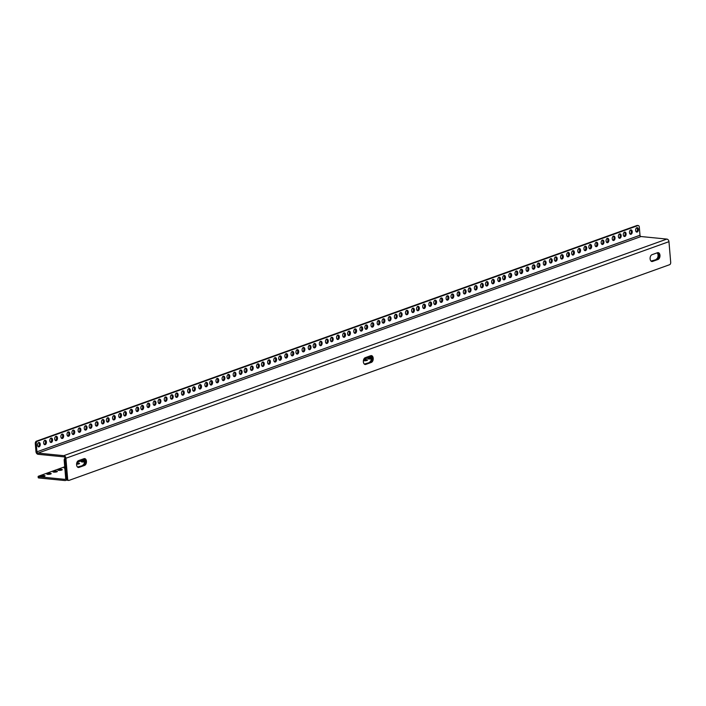 <?xml version="1.0" encoding="UTF-8"?>
<svg xmlns="http://www.w3.org/2000/svg" width="706" height="706" viewBox="0 0 706 706"><rect width="100%" height="100%" fill="white"/><g stroke="black" fill="none" stroke-linecap="round" stroke-linejoin="round"><path stroke-width="1.06" d="M637.65 225.567A1.977 1.235 95.6 0 0 637.315 225.452A1.977 1.235 95.6 0 0 636.953 225.505L36.412 441.179A2.056 1.28 95.6 0 0 35.3 443.633L35.98 451.725A2.471 1.853 70.2 0 0 38.106 454.311L63.884 456.861A1.235 0.927 70.2 0 1 64.952 458.15L66.682 478.809A1.977 1.235 95.6 0 0 67.723 480.336L68.685 480.433A1.977 1.235 -84.4 0 1 67.644 478.906L65.914 458.247A2.471 1.853 -109.8 0 0 63.787 455.661L38 453.111A1.235 0.927 70.2 0 1 36.941 451.822L36.262 443.73A2.056 1.28 -84.4 0 1 37.374 441.268L637.915 225.593A1.977 1.235 -84.4 0 1 638.277 225.549A1.977 1.235 -84.4 0 1 639.309 227.076L639.998 235.248A1.235 0.927 70.2 0 0 641.057 236.536L38 453.111M68.685 480.433A1.977 1.235 -84.4 0 0 69.038 480.389L669.632 264.697A1.977 1.235 -84.4 0 0 670.7 262.332L668.961 241.673A2.471 1.853 -109.8 0 0 666.843 239.087L641.057 236.536M77.536 467.054L83.617 465.307A3.459 2.153 -84.4 0 0 85.488 462.051A3.459 2.153 -84.4 0 0 84.146 458.635A3.459 2.153 -84.4 0 1 85.488 462.051A3.459 2.153 -84.4 0 1 83.617 465.307L78.075 467.301A3.459 2.153 -84.4 0 1 77.942 467.337A3.459 2.153 -84.4 0 0 78.075 467.301L79.037 467.39A3.459 2.153 -84.4 0 1 78.419 467.478A3.459 2.153 -84.4 0 1 76.583 464.319A3.459 2.153 -84.4 0 1 78.472 460.665L84.014 458.679A3.459 2.153 -84.4 0 1 84.632 458.6A3.459 2.153 -84.4 0 1 86.467 461.759A3.459 2.153 -84.4 0 1 84.579 465.404L79.037 467.39M364.296 364.067L370.376 362.328A3.459 2.153 -84.4 0 0 372.247 359.072A3.459 2.153 -84.4 0 0 370.906 355.656A3.459 2.153 -84.4 0 1 372.247 359.072A3.459 2.153 -84.4 0 1 370.376 362.328L364.834 364.314A3.459 2.153 -84.4 0 1 364.702 364.358A3.459 2.153 -84.4 0 0 364.834 364.314L365.796 364.411A3.459 2.153 -84.4 0 1 365.178 364.49A3.459 2.153 -84.4 0 1 363.343 361.331A3.459 2.153 -84.4 0 1 365.231 357.686L370.774 355.692A3.459 2.153 -84.4 0 1 371.391 355.612A3.459 2.153 -84.4 0 1 373.227 358.772A3.459 2.153 -84.4 0 1 371.338 362.416L365.796 364.411M651.056 261.088L657.136 259.34A3.459 2.153 -84.4 0 0 659.007 256.084A3.459 2.153 -84.4 0 0 657.665 252.669A3.459 2.153 -84.4 0 1 659.007 256.084A3.459 2.153 -84.4 0 1 657.136 259.34L651.594 261.335A3.459 2.153 -84.4 0 1 651.462 261.37A3.459 2.153 -84.4 0 0 651.594 261.335L652.556 261.423A3.459 2.153 -84.4 0 1 651.938 261.511A3.459 2.153 -84.4 0 1 650.102 258.343A3.459 2.153 -84.4 0 1 651.991 254.698L657.533 252.713A3.459 2.153 -84.4 0 1 658.151 252.633A3.459 2.153 -84.4 0 1 659.986 255.793A3.459 2.153 -84.4 0 1 658.098 259.437L652.556 261.423M624.431 232.177A2.224 1.386 -84.4 0 1 625.119 234.339A2.224 1.386 -84.4 0 1 624.016 236.325M630.582 229.971A2.224 1.386 -84.4 0 1 631.27 232.133A2.224 1.386 -84.4 0 1 630.167 234.118M636.733 227.764A2.224 1.386 -84.4 0 1 637.43 229.927A2.224 1.386 -84.4 0 1 636.327 231.903M619.506 233.951A2.224 1.386 -84.4 0 1 620.195 236.113A2.224 1.386 -84.4 0 1 619.091 238.099M613.346 236.157A2.224 1.386 -84.4 0 1 614.043 238.319A2.224 1.386 -84.4 0 1 612.94 240.305M607.195 238.372A2.224 1.386 -84.4 0 1 607.892 240.534A2.224 1.386 -84.4 0 1 606.789 242.511M602.271 240.137A2.224 1.386 -84.4 0 1 602.968 242.299A2.224 1.386 -84.4 0 1 601.865 244.285M596.12 242.343A2.224 1.386 -84.4 0 1 596.817 244.505A2.224 1.386 -84.4 0 1 595.714 246.491M589.969 244.558A2.224 1.386 -84.4 0 1 590.657 246.721A2.224 1.386 -84.4 0 1 589.554 248.706M585.045 246.323A2.224 1.386 -84.4 0 1 585.733 248.486A2.224 1.386 -84.4 0 1 584.63 250.471M578.894 248.538A2.224 1.386 -84.4 0 1 579.582 250.701A2.224 1.386 -84.4 0 1 578.479 252.677M572.734 250.745A2.224 1.386 -84.4 0 1 573.431 252.907A2.224 1.386 -84.4 0 1 572.328 254.892M567.809 252.51A2.224 1.386 -84.4 0 1 568.506 254.672A2.224 1.386 -84.4 0 1 567.403 256.657M561.658 254.725A2.224 1.386 -84.4 0 1 562.355 256.887A2.224 1.386 -84.4 0 1 561.252 258.873M555.507 256.931A2.224 1.386 -84.4 0 1 556.196 259.093A2.224 1.386 -84.4 0 1 555.092 261.079M550.583 258.696A2.224 1.386 -84.4 0 1 551.28 260.858A2.224 1.386 -84.4 0 1 550.177 262.844M544.432 260.911A2.224 1.386 -84.4 0 1 545.12 263.073A2.224 1.386 -84.4 0 1 544.017 265.059M538.272 263.117A2.224 1.386 -84.4 0 1 538.969 265.279A2.224 1.386 -84.4 0 1 537.866 267.265M533.357 264.891A2.224 1.386 -84.4 0 1 534.045 267.053A2.224 1.386 -84.4 0 1 532.942 269.039M527.197 267.097A2.224 1.386 -84.4 0 1 527.894 269.26A2.224 1.386 -84.4 0 1 526.791 271.245M521.046 269.313A2.224 1.386 -84.4 0 1 521.743 271.466A2.224 1.386 -84.4 0 1 520.64 273.451M516.121 271.078A2.224 1.386 -84.4 0 1 516.818 273.24A2.224 1.386 -84.4 0 1 515.715 275.225M509.97 273.284A2.224 1.386 -84.4 0 1 510.659 275.446A2.224 1.386 -84.4 0 1 509.555 277.432M503.819 275.499A2.224 1.386 -84.4 0 1 504.508 277.661A2.224 1.386 -84.4 0 1 503.404 279.647M498.895 277.264A2.224 1.386 -84.4 0 1 499.583 279.426A2.224 1.386 -84.4 0 1 498.48 281.412M492.735 279.47A2.224 1.386 -84.4 0 1 493.432 281.632A2.224 1.386 -84.4 0 1 492.329 283.618M486.584 281.685A2.224 1.386 -84.4 0 1 487.281 283.847A2.224 1.386 -84.4 0 1 486.178 285.833M481.66 283.45A2.224 1.386 -84.4 0 1 482.357 285.612A2.224 1.386 -84.4 0 1 481.254 287.598M475.509 285.665A2.224 1.386 -84.4 0 1 476.206 287.827A2.224 1.386 -84.4 0 1 475.103 289.804M469.358 287.871A2.224 1.386 -84.4 0 1 470.046 290.034A2.224 1.386 -84.4 0 1 468.943 292.019M464.433 289.636A2.224 1.386 -84.4 0 1 465.122 291.799A2.224 1.386 -84.4 0 1 464.018 293.784M458.282 291.852A2.224 1.386 -84.4 0 1 458.971 294.014A2.224 1.386 -84.4 0 1 457.867 295.999M452.122 294.058A2.224 1.386 -84.4 0 1 452.82 296.22A2.224 1.386 -84.4 0 1 451.716 298.206M447.198 295.832A2.224 1.386 -84.4 0 1 447.895 297.994A2.224 1.386 -84.4 0 1 446.792 299.971M441.047 298.038A2.224 1.386 -84.4 0 1 441.744 300.2A2.224 1.386 -84.4 0 1 440.641 302.186M434.896 300.244A2.224 1.386 -84.4 0 1 435.584 302.406A2.224 1.386 -84.4 0 1 434.481 304.392M429.972 302.018A2.224 1.386 -84.4 0 1 430.669 304.18A2.224 1.386 -84.4 0 1 429.566 306.166M423.821 304.224A2.224 1.386 -84.4 0 1 424.509 306.386A2.224 1.386 -84.4 0 1 423.406 308.372M417.661 306.439A2.224 1.386 -84.4 0 1 418.358 308.601A2.224 1.386 -84.4 0 1 417.255 310.578M412.745 308.204A2.224 1.386 -84.4 0 1 413.434 310.366A2.224 1.386 -84.4 0 1 412.33 312.352M406.585 310.411A2.224 1.386 -84.4 0 1 407.283 312.573A2.224 1.386 -84.4 0 1 406.179 314.558M400.434 312.626A2.224 1.386 -84.4 0 1 401.132 314.788A2.224 1.386 -84.4 0 1 400.028 316.773M395.51 314.391A2.224 1.386 -84.4 0 1 396.207 316.553A2.224 1.386 -84.4 0 1 395.104 318.538M389.359 316.597A2.224 1.386 -84.4 0 1 390.047 318.759A2.224 1.386 -84.4 0 1 388.944 320.745M383.208 318.812A2.224 1.386 -84.4 0 1 383.896 320.974A2.224 1.386 -84.4 0 1 382.793 322.96M378.284 320.577A2.224 1.386 -84.4 0 1 378.972 322.739A2.224 1.386 -84.4 0 1 377.869 324.725M372.124 322.792A2.224 1.386 -84.4 0 1 372.821 324.954A2.224 1.386 -84.4 0 1 371.718 326.931M365.973 324.998A2.224 1.386 -84.4 0 1 366.67 327.16A2.224 1.386 -84.4 0 1 365.567 329.146M361.048 326.763A2.224 1.386 -84.4 0 1 361.746 328.925A2.224 1.386 -84.4 0 1 360.642 330.911M354.897 328.978A2.224 1.386 -84.4 0 1 355.595 331.14A2.224 1.386 -84.4 0 1 354.491 333.126M348.746 331.185A2.224 1.386 -84.4 0 1 349.435 333.347A2.224 1.386 -84.4 0 1 348.332 335.332M343.822 332.958A2.224 1.386 -84.4 0 1 344.51 335.121A2.224 1.386 -84.4 0 1 343.416 337.097M337.671 335.165A2.224 1.386 -84.4 0 1 338.359 337.327A2.224 1.386 -84.4 0 1 337.256 339.312M331.511 337.371A2.224 1.386 -84.4 0 1 332.208 339.533A2.224 1.386 -84.4 0 1 331.105 341.519M326.587 339.145A2.224 1.386 -84.4 0 1 327.284 341.307A2.224 1.386 -84.4 0 1 326.181 343.292M320.436 341.351A2.224 1.386 -84.4 0 1 321.133 343.513A2.224 1.386 -84.4 0 1 320.03 345.499M314.285 343.566A2.224 1.386 -84.4 0 1 314.973 345.728A2.224 1.386 -84.4 0 1 313.87 347.705M309.36 345.331A2.224 1.386 -84.4 0 1 310.058 347.493A2.224 1.386 -84.4 0 1 308.954 349.479M303.209 347.537A2.224 1.386 -84.4 0 1 303.898 349.699A2.224 1.386 -84.4 0 1 302.795 351.685M297.05 349.752A2.224 1.386 -84.4 0 1 297.747 351.915A2.224 1.386 -84.4 0 1 296.644 353.9M292.134 351.517A2.224 1.386 -84.4 0 1 292.822 353.68A2.224 1.386 -84.4 0 1 291.719 355.665M285.974 353.732A2.224 1.386 -84.4 0 1 286.671 355.886A2.224 1.386 -84.4 0 1 285.568 357.871M279.823 355.939A2.224 1.386 -84.4 0 1 280.52 358.101A2.224 1.386 -84.4 0 1 279.417 360.086M274.899 357.704A2.224 1.386 -84.4 0 1 275.596 359.866A2.224 1.386 -84.4 0 1 274.493 361.851M268.748 359.919A2.224 1.386 -84.4 0 1 269.436 362.081A2.224 1.386 -84.4 0 1 268.342 364.067M262.597 362.125A2.224 1.386 -84.4 0 1 263.285 364.287A2.224 1.386 -84.4 0 1 262.182 366.273M257.672 363.89A2.224 1.386 -84.4 0 1 258.361 366.052A2.224 1.386 -84.4 0 1 257.258 368.038M251.512 366.105A2.224 1.386 -84.4 0 1 252.21 368.267A2.224 1.386 -84.4 0 1 251.107 370.253M245.361 368.311A2.224 1.386 -84.4 0 1 246.059 370.474A2.224 1.386 -84.4 0 1 244.956 372.459M240.437 370.085A2.224 1.386 -84.4 0 1 241.134 372.247A2.224 1.386 -84.4 0 1 240.031 374.224M234.286 372.291A2.224 1.386 -84.4 0 1 234.983 374.454A2.224 1.386 -84.4 0 1 233.88 376.439M228.135 374.498A2.224 1.386 -84.4 0 1 228.823 376.66A2.224 1.386 -84.4 0 1 227.72 378.645M223.211 376.272A2.224 1.386 -84.4 0 1 223.899 378.434A2.224 1.386 -84.4 0 1 222.805 380.419M217.06 378.478A2.224 1.386 -84.4 0 1 217.748 380.64A2.224 1.386 -84.4 0 1 216.645 382.626M210.9 380.693A2.224 1.386 -84.4 0 1 211.597 382.855A2.224 1.386 -84.4 0 1 210.494 384.832M205.984 382.458A2.224 1.386 -84.4 0 1 206.673 384.62A2.224 1.386 -84.4 0 1 205.57 386.606M199.824 384.664A2.224 1.386 -84.4 0 1 200.522 386.826A2.224 1.386 -84.4 0 1 199.419 388.812M193.673 386.879A2.224 1.386 -84.4 0 1 194.362 389.041A2.224 1.386 -84.4 0 1 193.267 391.027M188.749 388.644A2.224 1.386 -84.4 0 1 189.446 390.806A2.224 1.386 -84.4 0 1 188.343 392.792M182.598 390.859A2.224 1.386 -84.4 0 1 183.286 393.021A2.224 1.386 -84.4 0 1 182.183 394.998M176.438 393.065A2.224 1.386 -84.4 0 1 177.135 395.228A2.224 1.386 -84.4 0 1 176.032 397.213M171.523 394.83A2.224 1.386 -84.4 0 1 172.211 396.993A2.224 1.386 -84.4 0 1 171.108 398.978M165.363 397.046A2.224 1.386 -84.4 0 1 166.06 399.208A2.224 1.386 -84.4 0 1 164.957 401.193M159.212 399.252A2.224 1.386 -84.4 0 1 159.909 401.414A2.224 1.386 -84.4 0 1 158.806 403.4M154.287 401.026A2.224 1.386 -84.4 0 1 154.985 403.179A2.224 1.386 -84.4 0 1 153.882 405.165M148.136 403.232A2.224 1.386 -84.4 0 1 148.825 405.394A2.224 1.386 -84.4 0 1 147.731 407.38M141.985 405.438A2.224 1.386 -84.4 0 1 142.674 407.6A2.224 1.386 -84.4 0 1 141.571 409.586M137.061 407.212A2.224 1.386 -84.4 0 1 137.749 409.374A2.224 1.386 -84.4 0 1 136.646 411.36M130.91 409.418A2.224 1.386 -84.4 0 1 131.598 411.58A2.224 1.386 -84.4 0 1 130.495 413.566M124.75 411.633A2.224 1.386 -84.4 0 1 125.447 413.787A2.224 1.386 -84.4 0 1 124.344 415.772M119.826 413.398A2.224 1.386 -84.4 0 1 120.523 415.56A2.224 1.386 -84.4 0 1 119.42 417.546M113.675 415.605A2.224 1.386 -84.4 0 1 114.372 417.767A2.224 1.386 -84.4 0 1 113.269 419.752M107.524 417.82A2.224 1.386 -84.4 0 1 108.212 419.982A2.224 1.386 -84.4 0 1 107.109 421.967M102.599 419.585A2.224 1.386 -84.4 0 1 103.288 421.747A2.224 1.386 -84.4 0 1 102.193 423.732M96.448 421.791A2.224 1.386 -84.4 0 1 97.137 423.953A2.224 1.386 -84.4 0 1 96.034 425.939M90.289 424.006A2.224 1.386 -84.4 0 1 90.986 426.168A2.224 1.386 -84.4 0 1 89.883 428.154M85.373 425.771A2.224 1.386 -84.4 0 1 86.061 427.933A2.224 1.386 -84.4 0 1 84.958 429.919M79.213 427.986A2.224 1.386 -84.4 0 1 79.91 430.148A2.224 1.386 -84.4 0 1 78.807 432.125M73.062 430.192A2.224 1.386 -84.4 0 1 73.751 432.354A2.224 1.386 -84.4 0 1 72.656 434.34M68.138 431.957A2.224 1.386 -84.4 0 1 68.835 434.119A2.224 1.386 -84.4 0 1 67.732 436.105M61.987 434.172A2.224 1.386 -84.4 0 1 62.675 436.334A2.224 1.386 -84.4 0 1 61.572 438.32M55.836 436.379A2.224 1.386 -84.4 0 1 56.524 438.541A2.224 1.386 -84.4 0 1 55.421 440.526M50.911 438.152A2.224 1.386 -84.4 0 1 51.6 440.315A2.224 1.386 -84.4 0 1 50.497 442.291M44.752 440.359A2.224 1.386 -84.4 0 1 45.449 442.521A2.224 1.386 -84.4 0 1 44.346 444.506M38.601 442.565A2.224 1.386 -84.4 0 1 39.298 444.727A2.224 1.386 -84.4 0 1 38.195 446.713M623.319 234.798A2.224 1.386 -84.4 0 1 624.925 232.089A2.224 1.386 -84.4 0 1 626.081 234.436A2.224 1.386 -84.4 0 1 624.483 236.51A2.224 1.386 -84.4 0 1 623.319 234.798M629.47 232.592A2.224 1.386 -84.4 0 1 631.076 229.882A2.224 1.386 -84.4 0 1 632.232 232.23A2.224 1.386 -84.4 0 1 630.635 234.304A2.224 1.386 -84.4 0 1 629.47 232.592M635.629 230.377A2.224 1.386 -84.4 0 1 637.227 227.667A2.224 1.386 -84.4 0 1 638.383 230.015A2.224 1.386 -84.4 0 1 636.794 232.097A2.224 1.386 -84.4 0 1 635.629 230.377M618.394 236.563A2.224 1.386 -84.4 0 1 620 233.854A2.224 1.386 -84.4 0 1 621.156 236.21A2.224 1.386 -84.4 0 1 619.559 238.284A2.224 1.386 -84.4 0 1 618.394 236.563M612.243 238.778A2.224 1.386 -84.4 0 1 613.841 236.069A2.224 1.386 -84.4 0 1 615.005 238.416A2.224 1.386 -84.4 0 1 613.408 240.49A2.224 1.386 -84.4 0 1 612.243 238.778M606.092 240.984A2.224 1.386 -84.4 0 1 607.689 238.275A2.224 1.386 -84.4 0 1 608.846 240.622A2.224 1.386 -84.4 0 1 607.257 242.705A2.224 1.386 -84.4 0 1 606.092 240.984M601.168 242.758A2.224 1.386 -84.4 0 1 602.765 240.049A2.224 1.386 -84.4 0 1 603.93 242.396A2.224 1.386 -84.4 0 1 602.333 244.47A2.224 1.386 -84.4 0 1 601.168 242.758M595.008 244.964A2.224 1.386 -84.4 0 1 596.614 242.255A2.224 1.386 -84.4 0 1 597.77 244.603A2.224 1.386 -84.4 0 1 596.173 246.676A2.224 1.386 -84.4 0 1 595.008 244.964M588.857 247.171A2.224 1.386 -84.4 0 1 590.463 244.461A2.224 1.386 -84.4 0 1 591.619 246.818A2.224 1.386 -84.4 0 1 590.022 248.891A2.224 1.386 -84.4 0 1 588.857 247.171M583.933 248.944A2.224 1.386 -84.4 0 1 585.539 246.235A2.224 1.386 -84.4 0 1 586.695 248.583A2.224 1.386 -84.4 0 1 585.097 250.656A2.224 1.386 -84.4 0 1 583.933 248.944M577.782 251.151A2.224 1.386 -84.4 0 1 579.388 248.441A2.224 1.386 -84.4 0 1 580.544 250.789A2.224 1.386 -84.4 0 1 578.946 252.863A2.224 1.386 -84.4 0 1 577.782 251.151M571.631 253.366A2.224 1.386 -84.4 0 1 573.228 250.656A2.224 1.386 -84.4 0 1 574.393 253.004A2.224 1.386 -84.4 0 1 572.795 255.078A2.224 1.386 -84.4 0 1 571.631 253.366M566.706 255.131A2.224 1.386 -84.4 0 1 568.304 252.421A2.224 1.386 -84.4 0 1 569.468 254.769A2.224 1.386 -84.4 0 1 567.871 256.843A2.224 1.386 -84.4 0 1 566.706 255.131M560.555 257.337A2.224 1.386 -84.4 0 1 562.152 254.628A2.224 1.386 -84.4 0 1 563.309 256.975A2.224 1.386 -84.4 0 1 561.72 259.058A2.224 1.386 -84.4 0 1 560.555 257.337M554.395 259.552A2.224 1.386 -84.4 0 1 556.001 256.843A2.224 1.386 -84.4 0 1 557.158 259.19A2.224 1.386 -84.4 0 1 555.56 261.264A2.224 1.386 -84.4 0 1 554.395 259.552M549.471 261.317A2.224 1.386 -84.4 0 1 551.077 258.608A2.224 1.386 -84.4 0 1 552.233 260.955A2.224 1.386 -84.4 0 1 550.636 263.029A2.224 1.386 -84.4 0 1 549.471 261.317M543.32 263.532A2.224 1.386 -84.4 0 1 544.926 260.823A2.224 1.386 -84.4 0 1 546.082 263.17A2.224 1.386 -84.4 0 1 544.485 265.244A2.224 1.386 -84.4 0 1 543.32 263.532M537.169 265.738A2.224 1.386 -84.4 0 1 538.766 263.029A2.224 1.386 -84.4 0 1 539.931 265.377A2.224 1.386 -84.4 0 1 538.334 267.45A2.224 1.386 -84.4 0 1 537.169 265.738M532.245 267.503A2.224 1.386 -84.4 0 1 533.851 264.794A2.224 1.386 -84.4 0 1 535.007 267.142A2.224 1.386 -84.4 0 1 533.409 269.224A2.224 1.386 -84.4 0 1 532.245 267.503M526.094 269.718A2.224 1.386 -84.4 0 1 527.691 267.009A2.224 1.386 -84.4 0 1 528.856 269.357A2.224 1.386 -84.4 0 1 527.258 271.431A2.224 1.386 -84.4 0 1 526.094 269.718M519.934 271.925A2.224 1.386 -84.4 0 1 521.54 269.215A2.224 1.386 -84.4 0 1 522.696 271.563A2.224 1.386 -84.4 0 1 521.099 273.637A2.224 1.386 -84.4 0 1 519.934 271.925M515.018 273.69A2.224 1.386 -84.4 0 1 516.615 270.989A2.224 1.386 -84.4 0 1 517.78 273.337A2.224 1.386 -84.4 0 1 516.183 275.411A2.224 1.386 -84.4 0 1 515.018 273.69M508.858 275.905A2.224 1.386 -84.4 0 1 510.464 273.196A2.224 1.386 -84.4 0 1 511.621 275.543A2.224 1.386 -84.4 0 1 510.023 277.617A2.224 1.386 -84.4 0 1 508.858 275.905M502.707 278.111A2.224 1.386 -84.4 0 1 504.313 275.402A2.224 1.386 -84.4 0 1 505.47 277.749A2.224 1.386 -84.4 0 1 503.872 279.832A2.224 1.386 -84.4 0 1 502.707 278.111M497.783 279.885A2.224 1.386 -84.4 0 1 499.389 277.176A2.224 1.386 -84.4 0 1 500.545 279.523A2.224 1.386 -84.4 0 1 498.948 281.597A2.224 1.386 -84.4 0 1 497.783 279.885M491.632 282.091A2.224 1.386 -84.4 0 1 493.229 279.382A2.224 1.386 -84.4 0 1 494.394 281.729A2.224 1.386 -84.4 0 1 492.797 283.803A2.224 1.386 -84.4 0 1 491.632 282.091M485.481 284.297A2.224 1.386 -84.4 0 1 487.078 281.597A2.224 1.386 -84.4 0 1 488.243 283.944A2.224 1.386 -84.4 0 1 486.646 286.018A2.224 1.386 -84.4 0 1 485.481 284.297M480.557 286.071A2.224 1.386 -84.4 0 1 482.154 283.362A2.224 1.386 -84.4 0 1 483.319 285.709A2.224 1.386 -84.4 0 1 481.721 287.783A2.224 1.386 -84.4 0 1 480.557 286.071M474.397 288.277A2.224 1.386 -84.4 0 1 476.003 285.568A2.224 1.386 -84.4 0 1 477.159 287.916A2.224 1.386 -84.4 0 1 475.562 289.998A2.224 1.386 -84.4 0 1 474.397 288.277M468.246 290.493A2.224 1.386 -84.4 0 1 469.852 287.783A2.224 1.386 -84.4 0 1 471.008 290.131A2.224 1.386 -84.4 0 1 469.411 292.205A2.224 1.386 -84.4 0 1 468.246 290.493M463.321 292.258A2.224 1.386 -84.4 0 1 464.927 289.548A2.224 1.386 -84.4 0 1 466.084 291.896A2.224 1.386 -84.4 0 1 464.486 293.97A2.224 1.386 -84.4 0 1 463.321 292.258M457.17 294.464A2.224 1.386 -84.4 0 1 458.776 291.755A2.224 1.386 -84.4 0 1 459.933 294.102A2.224 1.386 -84.4 0 1 458.335 296.185A2.224 1.386 -84.4 0 1 457.17 294.464M451.019 296.679A2.224 1.386 -84.4 0 1 452.617 293.97A2.224 1.386 -84.4 0 1 453.781 296.317A2.224 1.386 -84.4 0 1 452.184 298.391A2.224 1.386 -84.4 0 1 451.019 296.679M446.095 298.444A2.224 1.386 -84.4 0 1 447.692 295.735A2.224 1.386 -84.4 0 1 448.857 298.082A2.224 1.386 -84.4 0 1 447.26 300.156A2.224 1.386 -84.4 0 1 446.095 298.444M439.944 300.659A2.224 1.386 -84.4 0 1 441.541 297.95A2.224 1.386 -84.4 0 1 442.706 300.297A2.224 1.386 -84.4 0 1 441.109 302.371A2.224 1.386 -84.4 0 1 439.944 300.659M433.784 302.865A2.224 1.386 -84.4 0 1 435.39 300.156A2.224 1.386 -84.4 0 1 436.546 302.503A2.224 1.386 -84.4 0 1 434.949 304.577A2.224 1.386 -84.4 0 1 433.784 302.865M428.86 304.63A2.224 1.386 -84.4 0 1 430.466 301.921A2.224 1.386 -84.4 0 1 431.622 304.268A2.224 1.386 -84.4 0 1 430.025 306.351A2.224 1.386 -84.4 0 1 428.86 304.63M422.709 306.845A2.224 1.386 -84.4 0 1 424.315 304.136A2.224 1.386 -84.4 0 1 425.471 306.483A2.224 1.386 -84.4 0 1 423.874 308.557A2.224 1.386 -84.4 0 1 422.709 306.845M416.558 309.051A2.224 1.386 -84.4 0 1 418.155 306.342A2.224 1.386 -84.4 0 1 419.32 308.69A2.224 1.386 -84.4 0 1 417.723 310.764A2.224 1.386 -84.4 0 1 416.558 309.051M411.633 310.816A2.224 1.386 -84.4 0 1 413.239 308.116A2.224 1.386 -84.4 0 1 414.396 310.464A2.224 1.386 -84.4 0 1 412.798 312.537A2.224 1.386 -84.4 0 1 411.633 310.816M405.482 313.032A2.224 1.386 -84.4 0 1 407.08 310.322A2.224 1.386 -84.4 0 1 408.245 312.67A2.224 1.386 -84.4 0 1 406.647 314.744A2.224 1.386 -84.4 0 1 405.482 313.032M399.322 315.238A2.224 1.386 -84.4 0 1 400.929 312.529A2.224 1.386 -84.4 0 1 402.085 314.876A2.224 1.386 -84.4 0 1 400.487 316.959A2.224 1.386 -84.4 0 1 399.322 315.238M394.407 317.012A2.224 1.386 -84.4 0 1 396.004 314.302A2.224 1.386 -84.4 0 1 397.169 316.65A2.224 1.386 -84.4 0 1 395.572 318.724A2.224 1.386 -84.4 0 1 394.407 317.012M388.247 319.218A2.224 1.386 -84.4 0 1 389.853 316.509A2.224 1.386 -84.4 0 1 391.009 318.856A2.224 1.386 -84.4 0 1 389.412 320.93A2.224 1.386 -84.4 0 1 388.247 319.218M382.096 321.424A2.224 1.386 -84.4 0 1 383.702 318.724A2.224 1.386 -84.4 0 1 384.858 321.071A2.224 1.386 -84.4 0 1 383.261 323.145A2.224 1.386 -84.4 0 1 382.096 321.424M377.172 323.198A2.224 1.386 -84.4 0 1 378.778 320.489A2.224 1.386 -84.4 0 1 379.934 322.836A2.224 1.386 -84.4 0 1 378.337 324.91A2.224 1.386 -84.4 0 1 377.172 323.198M371.021 325.404A2.224 1.386 -84.4 0 1 372.618 322.695A2.224 1.386 -84.4 0 1 373.783 325.042A2.224 1.386 -84.4 0 1 372.186 327.125A2.224 1.386 -84.4 0 1 371.021 325.404M364.87 327.619A2.224 1.386 -84.4 0 1 366.467 324.91A2.224 1.386 -84.4 0 1 367.632 327.257A2.224 1.386 -84.4 0 1 366.035 329.331A2.224 1.386 -84.4 0 1 364.87 327.619M359.945 329.384A2.224 1.386 -84.4 0 1 361.543 326.675A2.224 1.386 -84.4 0 1 362.707 329.022A2.224 1.386 -84.4 0 1 361.11 331.096A2.224 1.386 -84.4 0 1 359.945 329.384M353.794 331.591A2.224 1.386 -84.4 0 1 355.392 328.881A2.224 1.386 -84.4 0 1 356.548 331.238A2.224 1.386 -84.4 0 1 354.959 333.311A2.224 1.386 -84.4 0 1 353.794 331.591M347.634 333.806A2.224 1.386 -84.4 0 1 349.241 331.096A2.224 1.386 -84.4 0 1 350.397 333.444A2.224 1.386 -84.4 0 1 348.799 335.518A2.224 1.386 -84.4 0 1 347.634 333.806M342.71 335.571A2.224 1.386 -84.4 0 1 344.316 332.861A2.224 1.386 -84.4 0 1 345.472 335.209A2.224 1.386 -84.4 0 1 343.875 337.291A2.224 1.386 -84.4 0 1 342.71 335.571M336.559 337.786A2.224 1.386 -84.4 0 1 338.165 335.076A2.224 1.386 -84.4 0 1 339.321 337.424A2.224 1.386 -84.4 0 1 337.724 339.498A2.224 1.386 -84.4 0 1 336.559 337.786M330.408 339.992A2.224 1.386 -84.4 0 1 332.005 337.283A2.224 1.386 -84.4 0 1 333.17 339.63A2.224 1.386 -84.4 0 1 331.573 341.704A2.224 1.386 -84.4 0 1 330.408 339.992M325.484 341.757A2.224 1.386 -84.4 0 1 327.081 339.048A2.224 1.386 -84.4 0 1 328.246 341.395A2.224 1.386 -84.4 0 1 326.649 343.478A2.224 1.386 -84.4 0 1 325.484 341.757M319.333 343.972A2.224 1.386 -84.4 0 1 320.93 341.263A2.224 1.386 -84.4 0 1 322.095 343.61A2.224 1.386 -84.4 0 1 320.498 345.684A2.224 1.386 -84.4 0 1 319.333 343.972M313.173 346.178A2.224 1.386 -84.4 0 1 314.779 343.469A2.224 1.386 -84.4 0 1 315.935 345.816A2.224 1.386 -84.4 0 1 314.338 347.899A2.224 1.386 -84.4 0 1 313.173 346.178M308.257 347.952A2.224 1.386 -84.4 0 1 309.855 345.243A2.224 1.386 -84.4 0 1 311.011 347.59A2.224 1.386 -84.4 0 1 309.422 349.664A2.224 1.386 -84.4 0 1 308.257 347.952M302.097 350.158A2.224 1.386 -84.4 0 1 303.704 347.449A2.224 1.386 -84.4 0 1 304.86 349.797A2.224 1.386 -84.4 0 1 303.262 351.87A2.224 1.386 -84.4 0 1 302.097 350.158M295.946 352.365A2.224 1.386 -84.4 0 1 297.544 349.655A2.224 1.386 -84.4 0 1 298.709 352.003A2.224 1.386 -84.4 0 1 297.111 354.085A2.224 1.386 -84.4 0 1 295.946 352.365M291.022 354.138A2.224 1.386 -84.4 0 1 292.628 351.429A2.224 1.386 -84.4 0 1 293.784 353.777A2.224 1.386 -84.4 0 1 292.187 355.85A2.224 1.386 -84.4 0 1 291.022 354.138M284.871 356.345A2.224 1.386 -84.4 0 1 286.468 353.635A2.224 1.386 -84.4 0 1 287.633 355.983A2.224 1.386 -84.4 0 1 286.036 358.057A2.224 1.386 -84.4 0 1 284.871 356.345M278.72 358.56A2.224 1.386 -84.4 0 1 280.317 355.85A2.224 1.386 -84.4 0 1 281.473 358.198A2.224 1.386 -84.4 0 1 279.885 360.272A2.224 1.386 -84.4 0 1 278.72 358.56M273.796 360.325A2.224 1.386 -84.4 0 1 275.393 357.615A2.224 1.386 -84.4 0 1 276.558 359.963A2.224 1.386 -84.4 0 1 274.961 362.037A2.224 1.386 -84.4 0 1 273.796 360.325M267.636 362.531A2.224 1.386 -84.4 0 1 269.242 359.822A2.224 1.386 -84.4 0 1 270.398 362.169A2.224 1.386 -84.4 0 1 268.801 364.252A2.224 1.386 -84.4 0 1 267.636 362.531M261.485 364.746A2.224 1.386 -84.4 0 1 263.091 362.037A2.224 1.386 -84.4 0 1 264.247 364.384A2.224 1.386 -84.4 0 1 262.65 366.458A2.224 1.386 -84.4 0 1 261.485 364.746M256.56 366.511A2.224 1.386 -84.4 0 1 258.167 363.802A2.224 1.386 -84.4 0 1 259.323 366.149A2.224 1.386 -84.4 0 1 257.725 368.223A2.224 1.386 -84.4 0 1 256.56 366.511M250.409 368.717A2.224 1.386 -84.4 0 1 252.007 366.017A2.224 1.386 -84.4 0 1 253.172 368.364A2.224 1.386 -84.4 0 1 251.574 370.438A2.224 1.386 -84.4 0 1 250.409 368.717M244.258 370.932A2.224 1.386 -84.4 0 1 245.856 368.223A2.224 1.386 -84.4 0 1 247.021 370.571A2.224 1.386 -84.4 0 1 245.423 372.644A2.224 1.386 -84.4 0 1 244.258 370.932M239.334 372.697A2.224 1.386 -84.4 0 1 240.931 369.988A2.224 1.386 -84.4 0 1 242.096 372.336A2.224 1.386 -84.4 0 1 240.499 374.418A2.224 1.386 -84.4 0 1 239.334 372.697M233.183 374.912A2.224 1.386 -84.4 0 1 234.78 372.203A2.224 1.386 -84.4 0 1 235.936 374.551A2.224 1.386 -84.4 0 1 234.348 376.625A2.224 1.386 -84.4 0 1 233.183 374.912M227.023 377.119A2.224 1.386 -84.4 0 1 228.629 374.409A2.224 1.386 -84.4 0 1 229.785 376.757A2.224 1.386 -84.4 0 1 228.188 378.831A2.224 1.386 -84.4 0 1 227.023 377.119M222.099 378.884A2.224 1.386 -84.4 0 1 223.705 376.174A2.224 1.386 -84.4 0 1 224.861 378.531A2.224 1.386 -84.4 0 1 223.264 380.605A2.224 1.386 -84.4 0 1 222.099 378.884M215.948 381.099A2.224 1.386 -84.4 0 1 217.554 378.39A2.224 1.386 -84.4 0 1 218.71 380.737A2.224 1.386 -84.4 0 1 217.113 382.811A2.224 1.386 -84.4 0 1 215.948 381.099M209.797 383.305A2.224 1.386 -84.4 0 1 211.394 380.596A2.224 1.386 -84.4 0 1 212.559 382.943A2.224 1.386 -84.4 0 1 210.962 385.026A2.224 1.386 -84.4 0 1 209.797 383.305M204.872 385.079A2.224 1.386 -84.4 0 1 206.47 382.37A2.224 1.386 -84.4 0 1 207.635 384.717A2.224 1.386 -84.4 0 1 206.037 386.791A2.224 1.386 -84.4 0 1 204.872 385.079M198.721 387.285A2.224 1.386 -84.4 0 1 200.319 384.576A2.224 1.386 -84.4 0 1 201.484 386.923A2.224 1.386 -84.4 0 1 199.886 388.997A2.224 1.386 -84.4 0 1 198.721 387.285M192.561 389.491A2.224 1.386 -84.4 0 1 194.168 386.782A2.224 1.386 -84.4 0 1 195.324 389.138A2.224 1.386 -84.4 0 1 193.726 391.212A2.224 1.386 -84.4 0 1 192.561 389.491M187.646 391.265A2.224 1.386 -84.4 0 1 189.243 388.556A2.224 1.386 -84.4 0 1 190.399 390.903A2.224 1.386 -84.4 0 1 188.811 392.977A2.224 1.386 -84.4 0 1 187.646 391.265M181.486 393.471A2.224 1.386 -84.4 0 1 183.092 390.762A2.224 1.386 -84.4 0 1 184.248 393.11A2.224 1.386 -84.4 0 1 182.651 395.192A2.224 1.386 -84.4 0 1 181.486 393.471M175.335 395.687A2.224 1.386 -84.4 0 1 176.932 392.977A2.224 1.386 -84.4 0 1 178.097 395.325A2.224 1.386 -84.4 0 1 176.5 397.399A2.224 1.386 -84.4 0 1 175.335 395.687M170.411 397.452A2.224 1.386 -84.4 0 1 172.017 394.742A2.224 1.386 -84.4 0 1 173.173 397.09A2.224 1.386 -84.4 0 1 171.576 399.164A2.224 1.386 -84.4 0 1 170.411 397.452M164.26 399.658A2.224 1.386 -84.4 0 1 165.857 396.948A2.224 1.386 -84.4 0 1 167.022 399.296A2.224 1.386 -84.4 0 1 165.425 401.379A2.224 1.386 -84.4 0 1 164.26 399.658M158.109 401.873A2.224 1.386 -84.4 0 1 159.706 399.164A2.224 1.386 -84.4 0 1 160.862 401.511A2.224 1.386 -84.4 0 1 159.274 403.585A2.224 1.386 -84.4 0 1 158.109 401.873M153.184 403.638A2.224 1.386 -84.4 0 1 154.782 400.929A2.224 1.386 -84.4 0 1 155.947 403.276A2.224 1.386 -84.4 0 1 154.349 405.35A2.224 1.386 -84.4 0 1 153.184 403.638M147.024 405.853A2.224 1.386 -84.4 0 1 148.631 403.144A2.224 1.386 -84.4 0 1 149.787 405.491A2.224 1.386 -84.4 0 1 148.189 407.565A2.224 1.386 -84.4 0 1 147.024 405.853M140.873 408.059A2.224 1.386 -84.4 0 1 142.48 405.35A2.224 1.386 -84.4 0 1 143.636 407.697A2.224 1.386 -84.4 0 1 142.038 409.771A2.224 1.386 -84.4 0 1 140.873 408.059M135.949 409.824A2.224 1.386 -84.4 0 1 137.555 407.115A2.224 1.386 -84.4 0 1 138.711 409.462A2.224 1.386 -84.4 0 1 137.114 411.545A2.224 1.386 -84.4 0 1 135.949 409.824M129.798 412.039A2.224 1.386 -84.4 0 1 131.395 409.33A2.224 1.386 -84.4 0 1 132.56 411.677A2.224 1.386 -84.4 0 1 130.963 413.751A2.224 1.386 -84.4 0 1 129.798 412.039M123.647 414.245A2.224 1.386 -84.4 0 1 125.244 411.536A2.224 1.386 -84.4 0 1 126.409 413.884A2.224 1.386 -84.4 0 1 124.812 415.958A2.224 1.386 -84.4 0 1 123.647 414.245M118.723 416.01A2.224 1.386 -84.4 0 1 120.32 413.31A2.224 1.386 -84.4 0 1 121.485 415.657A2.224 1.386 -84.4 0 1 119.888 417.731A2.224 1.386 -84.4 0 1 118.723 416.01M112.572 418.226A2.224 1.386 -84.4 0 1 114.169 415.516A2.224 1.386 -84.4 0 1 115.325 417.864A2.224 1.386 -84.4 0 1 113.737 419.938A2.224 1.386 -84.4 0 1 112.572 418.226M106.412 420.432A2.224 1.386 -84.4 0 1 108.018 417.723A2.224 1.386 -84.4 0 1 109.174 420.07A2.224 1.386 -84.4 0 1 107.577 422.153A2.224 1.386 -84.4 0 1 106.412 420.432M101.487 422.206A2.224 1.386 -84.4 0 1 103.094 419.496A2.224 1.386 -84.4 0 1 104.25 421.844A2.224 1.386 -84.4 0 1 102.652 423.918A2.224 1.386 -84.4 0 1 101.487 422.206M95.336 424.412A2.224 1.386 -84.4 0 1 96.943 421.703A2.224 1.386 -84.4 0 1 98.099 424.05A2.224 1.386 -84.4 0 1 96.501 426.124A2.224 1.386 -84.4 0 1 95.336 424.412M89.185 426.618A2.224 1.386 -84.4 0 1 90.783 423.918A2.224 1.386 -84.4 0 1 91.948 426.265A2.224 1.386 -84.4 0 1 90.35 428.339A2.224 1.386 -84.4 0 1 89.185 426.618M84.261 428.392A2.224 1.386 -84.4 0 1 85.858 425.683A2.224 1.386 -84.4 0 1 87.023 428.03A2.224 1.386 -84.4 0 1 85.426 430.104A2.224 1.386 -84.4 0 1 84.261 428.392M78.11 430.598A2.224 1.386 -84.4 0 1 79.707 427.889A2.224 1.386 -84.4 0 1 80.872 430.236A2.224 1.386 -84.4 0 1 79.275 432.319A2.224 1.386 -84.4 0 1 78.11 430.598M71.95 432.813A2.224 1.386 -84.4 0 1 73.556 430.104A2.224 1.386 -84.4 0 1 74.712 432.451A2.224 1.386 -84.4 0 1 73.115 434.525A2.224 1.386 -84.4 0 1 71.95 432.813M67.035 434.578A2.224 1.386 -84.4 0 1 68.632 431.869A2.224 1.386 -84.4 0 1 69.788 434.216A2.224 1.386 -84.4 0 1 68.2 436.29A2.224 1.386 -84.4 0 1 67.035 434.578M60.875 436.785A2.224 1.386 -84.4 0 1 62.481 434.075A2.224 1.386 -84.4 0 1 63.637 436.432A2.224 1.386 -84.4 0 1 62.04 438.505A2.224 1.386 -84.4 0 1 60.875 436.785M54.724 439A2.224 1.386 -84.4 0 1 56.321 436.29A2.224 1.386 -84.4 0 1 57.486 438.638A2.224 1.386 -84.4 0 1 55.889 440.712A2.224 1.386 -84.4 0 1 54.724 439M49.799 440.765A2.224 1.386 -84.4 0 1 51.406 438.055A2.224 1.386 -84.4 0 1 52.562 440.403A2.224 1.386 -84.4 0 1 50.964 442.477A2.224 1.386 -84.4 0 1 49.799 440.765M43.648 442.98A2.224 1.386 -84.4 0 1 45.246 440.27A2.224 1.386 -84.4 0 1 46.411 442.618A2.224 1.386 -84.4 0 1 44.813 444.692A2.224 1.386 -84.4 0 1 43.648 442.98M37.497 445.186A2.224 1.386 -84.4 0 1 39.095 442.477A2.224 1.386 -84.4 0 1 40.251 444.824A2.224 1.386 -84.4 0 1 38.662 446.898A2.224 1.386 -84.4 0 1 37.497 445.186M39.007 477.988L38.901 476.788L64.82 479.348A1.235 0.927 -109.8 0 0 65.684 478.244L64.193 460.462L65.155 460.559L66.646 478.333A2.471 1.853 70.2 0 1 65.561 480.468A2.471 1.853 70.2 0 1 64.926 480.548L39.007 477.988A2.056 0.459 175.2 0 1 38.23 477.697L38.133 476.497A2.056 0.459 175.2 0 1 38.583 476.171L64.723 466.781M53.762 472.129A2.224 0.494 175.2 0 1 52.932 471.811A2.224 0.494 175.2 0 1 55.103 471.14A2.224 0.494 175.2 0 1 57.362 471.44A2.224 0.494 175.2 0 1 56.127 471.996A2.224 0.494 175.2 0 1 53.762 472.129M47.611 474.335A2.224 0.494 175.2 0 1 46.781 474.026A2.224 0.494 175.2 0 1 48.952 473.347A2.224 0.494 175.2 0 1 51.211 473.655A2.224 0.494 175.2 0 1 49.976 474.203A2.224 0.494 175.2 0 1 47.611 474.335M41.46 476.541A2.224 0.494 175.2 0 1 40.63 476.232A2.224 0.494 175.2 0 1 42.801 475.553A2.224 0.494 175.2 0 1 45.06 475.862A2.224 0.494 175.2 0 1 43.816 476.418A2.224 0.494 175.2 0 1 41.46 476.541M58.686 470.355A2.224 0.494 175.2 0 1 57.857 470.046A2.224 0.494 175.2 0 1 60.028 469.366A2.224 0.494 175.2 0 1 62.287 469.675A2.224 0.494 175.2 0 1 61.051 470.222A2.224 0.494 175.2 0 1 58.686 470.355M64.837 468.149A2.224 0.494 175.2 0 1 64.008 467.84A2.224 0.494 175.2 0 1 64.776 467.39M76.698 463.242A2.224 0.494 175.2 0 1 79.513 463.489A2.224 0.494 175.2 0 1 76.583 464.195M84.535 461.803A2.224 0.494 175.2 0 1 82.072 461.962A2.224 0.494 175.2 0 1 81.243 461.645A2.224 0.494 175.2 0 1 84.517 460.947M363.493 360.104A2.224 0.494 175.2 0 1 365.955 359.725A2.224 0.494 175.2 0 1 367.508 360.06A2.224 0.494 175.2 0 1 366.273 360.616A2.224 0.494 175.2 0 1 363.908 360.74A2.224 0.494 175.2 0 1 363.396 360.651M371.294 358.825A2.224 0.494 175.2 0 1 368.832 358.975A2.224 0.494 175.2 0 1 368.002 358.666A2.224 0.494 175.2 0 1 371.277 357.96M76.954 462.386L84.226 459.774M363.714 359.407L370.985 356.795M38.901 476.788A2.056 0.459 175.2 0 1 38.133 476.497M84.579 465.404L77.819 467.275M371.338 362.416L364.578 364.287M658.098 259.437L651.338 261.308M82.655 465.21A3.459 2.153 95.6 0 0 84.491 462.324A3.459 2.153 95.6 0 0 83.599 458.829M369.414 362.231A3.459 2.153 95.6 0 0 371.25 359.345A3.459 2.153 95.6 0 0 370.359 355.842M656.174 259.243A3.459 2.153 95.6 0 0 658.001 256.357A3.459 2.153 95.6 0 0 657.118 252.863M64.961 458.273A1.977 1.235 95.6 0 0 64.193 460.462M67.644 478.906L66.682 478.809M36.262 443.73L35.3 443.633M63.787 455.661L666.843 239.087M65.914 458.247L668.961 241.673M36.941 451.822L639.998 235.248M37.374 441.268L36.412 441.179M637.915 225.593L636.953 225.505M65.411 479.136L64.82 479.348M637.315 225.452L638.277 225.549M67.061 479.93L65.561 480.468"/></g></svg>
